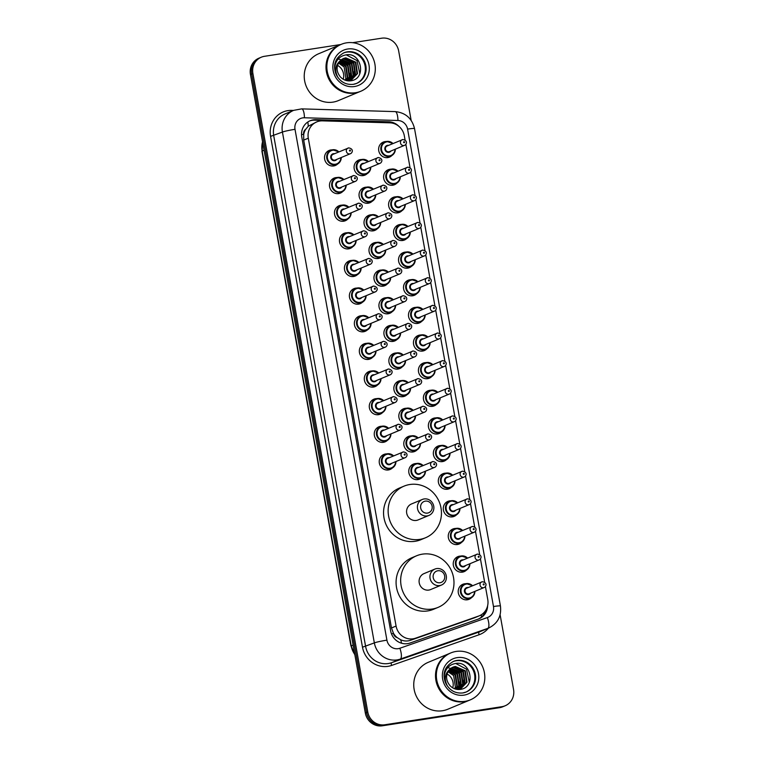 <?xml version="1.0" encoding="UTF-8"?>
<svg xmlns="http://www.w3.org/2000/svg" width="764" height="764" viewBox="0 0 764 764"><rect width="100%" height="100%" fill="white"/><g stroke="black" fill="none" stroke-linecap="round" stroke-linejoin="round"><path stroke-width="1.15" d="M396.908 183.093A8.137 7.688 -112.6 0 1 383.948 179.32A8.137 7.688 -112.6 0 1 391.111 169.169M401.883 210.73A8.137 7.688 -112.6 0 1 388.924 206.948A8.137 7.688 -112.6 0 1 396.086 196.806M406.859 238.368A8.137 7.688 -112.6 0 1 393.899 234.586A8.137 7.688 -112.6 0 1 401.062 224.444M411.834 266.006A8.137 7.688 -112.6 0 1 398.865 262.224A8.137 7.688 -112.6 0 1 406.028 252.082M416.8 293.643A8.137 7.688 -112.6 0 1 403.841 289.862A8.137 7.688 -112.6 0 1 411.003 279.719M421.776 321.281A8.137 7.688 -112.6 0 1 408.816 317.499A8.137 7.688 -112.6 0 1 415.979 307.357M426.751 348.919A8.137 7.688 -112.6 0 1 413.782 345.137A8.137 7.688 -112.6 0 1 420.945 334.985M431.717 376.556A8.137 7.688 -112.6 0 1 418.758 372.775A8.137 7.688 -112.6 0 1 425.92 362.623M436.693 404.194A8.137 7.688 -112.6 0 1 423.733 400.412A8.137 7.688 -112.6 0 1 430.896 390.261M441.668 431.822A8.137 7.688 -112.6 0 1 428.699 428.05A8.137 7.688 -112.6 0 1 435.862 417.898M446.634 459.46A8.137 7.688 -112.6 0 1 433.675 455.688A8.137 7.688 -112.6 0 1 440.838 445.536M451.61 487.098A8.137 7.688 -112.6 0 1 438.651 483.325A8.137 7.688 -112.6 0 1 445.813 473.174M456.586 514.735A8.137 7.688 -112.6 0 1 443.626 510.963A8.137 7.688 -112.6 0 1 450.789 500.812M461.561 542.373A8.137 7.688 -112.6 0 1 448.592 538.601A8.137 7.688 -112.6 0 1 455.755 528.449M466.527 570.011A8.137 7.688 -112.6 0 1 453.568 566.239A8.137 7.688 -112.6 0 1 460.73 556.087M471.503 597.649A8.137 7.688 -112.6 0 1 458.543 593.867A8.137 7.688 -112.6 0 1 465.706 583.725M391.942 155.455A8.137 7.688 -112.6 0 1 378.973 151.683A8.137 7.688 -112.6 0 1 386.135 141.531M372.335 201.094A8.137 7.688 -112.6 0 1 359.376 197.313A8.137 7.688 -112.6 0 1 366.539 187.17M377.311 228.732A8.137 7.688 -112.6 0 1 364.352 224.95A8.137 7.688 -112.6 0 1 371.514 214.808M382.286 256.37A8.137 7.688 -112.6 0 1 369.327 252.588A8.137 7.688 -112.6 0 1 376.49 242.436M387.262 284.007A8.137 7.688 -112.6 0 1 374.293 280.226A8.137 7.688 -112.6 0 1 381.456 270.074M392.228 311.645A8.137 7.688 -112.6 0 1 379.269 307.863A8.137 7.688 -112.6 0 1 386.431 297.712M397.204 339.273A8.137 7.688 -112.6 0 1 384.244 335.501A8.137 7.688 -112.6 0 1 391.407 325.349M402.179 366.911A8.137 7.688 -112.6 0 1 389.21 363.139A8.137 7.688 -112.6 0 1 396.373 352.987M407.145 394.549A8.137 7.688 -112.6 0 1 394.186 390.776A8.137 7.688 -112.6 0 1 401.348 380.625M412.121 422.186A8.137 7.688 -112.6 0 1 399.161 418.414A8.137 7.688 -112.6 0 1 406.324 408.262M417.096 449.824A8.137 7.688 -112.6 0 1 404.127 446.052A8.137 7.688 -112.6 0 1 411.29 435.9M422.062 477.462A8.137 7.688 -112.6 0 1 409.103 473.69A8.137 7.688 -112.6 0 1 416.265 463.538M367.369 173.457A8.137 7.688 -112.6 0 1 354.401 169.675A8.137 7.688 -112.6 0 1 361.563 159.533M367.656 329.637A8.137 7.688 -112.6 0 1 354.697 325.865A8.137 7.688 -112.6 0 1 361.859 315.713M372.631 357.275A8.137 7.688 -112.6 0 1 359.672 353.503A8.137 7.688 -112.6 0 1 366.835 343.351M347.763 219.087A8.137 7.688 -112.6 0 1 334.804 215.314A8.137 7.688 -112.6 0 1 341.966 205.163M377.607 384.913A8.137 7.688 -112.6 0 1 364.638 381.141A8.137 7.688 -112.6 0 1 371.801 370.989M342.797 191.458A8.137 7.688 -112.6 0 1 329.828 187.677A8.137 7.688 -112.6 0 1 336.991 177.525M362.69 302A8.137 7.688 -112.6 0 1 349.721 298.227A8.137 7.688 -112.6 0 1 356.883 288.076M352.739 246.724A8.137 7.688 -112.6 0 1 339.779 242.952A8.137 7.688 -112.6 0 1 346.942 232.8M357.714 274.362A8.137 7.688 -112.6 0 1 344.755 270.59A8.137 7.688 -112.6 0 1 351.917 260.438M382.573 412.55A8.137 7.688 -112.6 0 1 369.614 408.769A8.137 7.688 -112.6 0 1 376.776 398.627M387.549 440.188A8.137 7.688 -112.6 0 1 374.589 436.406A8.137 7.688 -112.6 0 1 381.752 426.264M392.524 467.826A8.137 7.688 -112.6 0 1 379.565 464.044A8.137 7.688 -112.6 0 1 386.718 453.902M337.822 163.821A8.137 7.688 -112.6 0 1 324.862 160.039A8.137 7.688 -112.6 0 1 332.025 149.887M405.082 140.06L404.309 135.744A15.251 14.42 67.4 0 0 389.85 122.823L322.418 120.855A15.251 14.42 67.4 0 0 319.896 121.018A15.251 14.42 67.4 0 0 316.726 121.906A15.251 14.42 67.4 0 0 308.293 138.188L396.077 626.06A15.251 14.42 67.4 0 0 415.501 638.207L478.598 616.071A15.251 14.42 67.4 0 0 479.324 615.794A15.251 14.42 67.4 0 0 487.757 599.511L485.407 586.456M397.194 637.606A15.251 14.42 -112.6 0 1 393.412 633.194L393.46 633.461A5.081 4.804 67.4 0 0 397.194 637.606L400.67 639.745C403.889 641.225 407.174 641.407 410.535 640.28L474.368 617.856M316.726 121.906L308.274 126.222L305.734 129.269A5.081 4.804 67.4 0 0 303.652 134.311A15.251 1.127 169.8 0 0 301.532 134.655M303.652 134.311L303.7 134.579A15.251 14.42 -112.6 0 1 305.734 129.269M303.7 134.579L303.7 140.098L391.483 627.97L393.412 633.194M484.653 582.254L480.432 558.818M479.677 554.616L475.466 531.19M474.702 526.979L470.49 503.552M469.736 499.341L465.515 475.915M464.76 471.703L460.539 448.277M459.785 444.065L455.573 420.639M454.809 416.428L450.598 393.002M449.843 388.79L445.622 365.364M444.868 361.152L440.656 337.726M439.892 333.524L435.681 310.088M434.926 305.887L430.705 282.451M429.951 278.249L425.729 254.813M424.975 250.611L420.763 227.175M420.009 222.973L415.788 199.538M415.033 195.336L410.812 171.9M410.058 167.698L405.846 144.262M398.951 126.385A15.251 14.42 67.4 0 0 388.742 121.791L315.895 119.661A15.251 14.42 67.4 0 0 313.374 119.824A15.251 14.42 67.4 0 0 310.203 120.712A15.251 14.42 67.4 0 0 301.77 136.995L390.633 630.863A15.251 14.42 67.4 0 0 410.058 643.011L478.226 619.098A15.251 14.42 67.4 0 0 478.952 618.821A15.251 14.42 67.4 0 0 487.623 605.737M309.601 120.979A15.251 14.42 -112.6 0 1 312.151 120.33A15.251 14.42 -112.6 0 1 314.673 120.177L387.52 122.297A15.251 14.42 -112.6 0 1 391.397 122.956M352.615 42.688L381.675 38.2A15.251 14.42 -112.6 0 1 398.665 50.959L411.156 120.397M500.114 614.781L513.551 689.5A15.251 14.42 -112.6 0 1 505.128 705.783A15.251 14.42 -112.6 0 1 501.958 706.681L384.769 724.778A15.251 14.42 -112.6 0 1 367.78 712.029L252.894 73.478A15.251 14.42 -112.6 0 1 261.317 57.195A15.251 14.42 -112.6 0 1 264.487 56.307L340.82 44.513M505.128 705.783L502.683 706.805A15.251 14.42 -112.6 0 1 499.513 707.693L382.325 725.8A15.251 14.42 -112.6 0 1 365.335 713.041L250.449 74.5L251.671 73.984A15.251 14.42 -112.6 0 1 260.094 57.701A15.251 14.42 -112.6 0 0 251.671 73.984L366.558 712.535L251.671 73.984L252.894 73.478M382.325 725.8L383.547 725.294A15.251 14.42 -112.6 0 1 366.558 712.535A15.251 14.42 -112.6 0 0 383.547 725.294L500.735 707.187L384.769 724.778M503.906 706.299A15.251 14.42 -112.6 0 1 500.735 707.187A15.251 14.42 -112.6 0 0 503.906 706.299M485.761 610.302A15.251 14.42 -112.6 0 1 478.331 619.06M250.449 74.5A15.251 14.42 -112.6 0 1 258.872 58.217L261.317 57.195M337.526 65.351A11.489 10.868 -112.6 0 1 343.208 79.227M360.083 91.546A25.413 24.028 -112.6 0 1 360.006 91.575A25.413 24.028 -112.6 0 1 354.725 93.065A25.413 24.028 -112.6 0 1 327.087 74.624A25.413 24.028 -112.6 0 1 340.467 44.656A25.413 24.028 -112.6 0 1 340.543 44.627M360.006 91.575L338.242 100.647A25.413 24.028 -112.6 0 1 332.961 102.128A25.413 24.028 -112.6 0 1 305.313 83.687A25.413 24.028 -112.6 0 1 318.703 53.728L340.467 44.656M360.847 91.231L360.159 91.518A25.413 24.028 -112.6 0 1 354.878 92.998A25.413 24.028 -112.6 0 1 327.24 74.557A25.413 24.028 -112.6 0 1 340.62 44.599L341.307 44.312A25.413 24.028 -112.6 0 1 346.589 42.822A25.413 24.028 -112.6 0 1 374.226 61.273A25.413 24.028 -112.6 0 1 360.847 91.231A25.413 24.028 -112.6 0 1 355.566 92.711A25.413 24.028 -112.6 0 1 327.928 74.27A25.413 24.028 -112.6 0 1 341.307 44.312M343.561 52.955A16.569 15.672 -112.6 0 1 346.627 52.143A16.569 15.672 -112.6 0 1 364.581 63.956A16.569 15.672 -112.6 0 1 356.301 83.543M345.309 58.045L355.327 62.381L357.036 73.793L351.096 80.201M340.047 60.9C336.007 66.115 336.103 71.434 340.324 76.839L340.582 77.097C343.313 79.905 346.569 81.156 350.342 80.841C366.873 79.456 361.735 52 346.321 54.827C339.846 55.934 336.017 59.879 334.842 66.649C334.536 70.641 335.587 74.251 337.974 77.498C334.489 70.851 335.186 65.312 340.047 60.9L343.475 58.484L345.796 57.844L355.814 62.18L357.523 73.592L351.344 80.105L348.947 80.908M351.344 80.105L348.355 80.879M342.301 59.076L343.37 58.857L353.388 63.192L355.098 74.595L350.103 80.535M342.53 58.943L343.857 58.656L353.875 62.982L355.585 74.395L350.351 80.459M350.122 80.583L349.425 80.898M341.412 59.668L351.45 63.995L353.159 75.407L349.062 80.774M341.632 59.506L351.937 63.794L353.637 75.206L349.329 80.726M340.572 60.375L349.511 64.806L351.22 76.219L348.05 80.85M340.773 60.184L349.998 64.606L351.698 76.018L348.279 80.869M339.77 61.206L347.572 65.609L349.272 77.021L347.076 80.707M339.97 60.986L348.059 65.408L349.759 76.82L347.333 80.755M339.015 62.18L345.634 66.42L347.333 77.832L345.977 80.449M339.197 61.922L346.111 66.22L347.821 77.632L346.264 80.526M338.5 63.02L344.172 67.022L345.882 78.434L345.089 80.153M346.197 54.836L357.008 60.585L359.825 73.764M354.362 71.224L353.713 77.26M338.175 59.038L340.639 59.678M341.145 59.869L341.833 60.175M342.444 60.48L346.846 64.042M350.485 72.847L349.826 78.873M349.578 79.609L349.1 80.745M427.477 513.093A6.102 5.768 -112.6 0 1 420.687 507.993A6.102 5.768 -112.6 0 1 425.328 501.127A6.102 5.768 -112.6 0 1 432.118 506.226A6.102 5.768 -112.6 0 1 427.477 513.093M427.162 515.91A8.643 8.165 -112.6 0 1 417.765 509.636A8.643 8.165 -112.6 0 1 422.32 499.455A8.643 8.165 -112.6 0 1 424.115 498.949A8.643 8.165 -112.6 0 1 433.513 505.214A8.643 8.165 -112.6 0 1 428.957 515.404A8.643 8.165 -112.6 0 1 427.162 515.91M422.32 499.455L411.471 503.973A8.643 8.165 67.4 0 0 406.925 514.153A8.643 8.165 67.4 0 0 416.323 520.427A8.643 8.165 67.4 0 0 418.118 519.921L428.957 515.404M419.732 539.384A27.953 26.434 -112.6 0 1 389.325 519.1A27.953 26.434 -112.6 0 1 404.041 486.143A27.953 26.434 -112.6 0 1 409.857 484.51A27.953 26.434 -112.6 0 1 440.255 504.794A27.953 26.434 -112.6 0 1 425.538 537.751A27.953 26.434 -112.6 0 1 419.732 539.384M425.538 537.751L420.954 539.661A27.953 26.434 -112.6 0 1 415.148 541.294A27.953 26.434 -112.6 0 1 384.741 521A27.953 26.434 -112.6 0 1 399.467 488.043L404.041 486.143M440.007 582.741A6.102 5.768 -112.6 0 1 433.217 577.632A6.102 5.768 -112.6 0 1 437.858 570.765A6.102 5.768 -112.6 0 1 444.648 575.865A6.102 5.768 -112.6 0 1 440.007 582.741M439.692 585.549A8.643 8.165 -112.6 0 1 430.294 579.284A8.643 8.165 -112.6 0 1 434.85 569.094A8.643 8.165 -112.6 0 1 436.645 568.588A8.643 8.165 -112.6 0 1 446.042 574.862A8.643 8.165 -112.6 0 1 441.487 585.043A8.643 8.165 -112.6 0 1 439.692 585.549M434.85 569.094L424.001 573.611A8.643 8.165 67.4 0 0 419.455 583.801A8.643 8.165 67.4 0 0 428.852 590.066A8.643 8.165 67.4 0 0 430.648 589.56L441.487 585.043M432.262 609.023A27.953 26.434 -112.6 0 1 401.854 588.738A27.953 26.434 -112.6 0 1 416.581 555.781A27.953 26.434 -112.6 0 1 422.387 554.148A27.953 26.434 -112.6 0 1 452.794 574.433A27.953 26.434 -112.6 0 1 438.068 607.39A27.953 26.434 -112.6 0 1 432.262 609.023M438.068 607.39L433.484 609.3A27.953 26.434 -112.6 0 1 427.678 610.933A27.953 26.434 -112.6 0 1 397.27 590.648A27.953 26.434 -112.6 0 1 411.997 557.691L416.581 555.781M447.026 673.963A11.489 10.868 -112.6 0 1 452.718 687.848M469.593 700.158A25.413 24.028 -112.6 0 1 469.516 700.196A25.413 24.028 -112.6 0 1 464.235 701.677A25.413 24.028 -112.6 0 1 436.588 683.236A25.413 24.028 -112.6 0 1 449.977 653.277A25.413 24.028 -112.6 0 1 450.053 653.239M469.516 700.196L447.742 709.259A25.413 24.028 -112.6 0 1 442.461 710.74A25.413 24.028 -112.6 0 1 414.823 692.299A25.413 24.028 -112.6 0 1 428.203 662.34L449.977 653.277M470.357 699.843L469.669 700.13A25.413 24.028 -112.6 0 1 464.388 701.61A25.413 24.028 -112.6 0 1 436.741 683.169A25.413 24.028 -112.6 0 1 450.13 653.21L450.817 652.924A25.413 24.028 -112.6 0 1 456.098 651.444A25.413 24.028 -112.6 0 1 483.736 669.885A25.413 24.028 -112.6 0 1 470.357 699.843A25.413 24.028 -112.6 0 1 465.075 701.323A25.413 24.028 -112.6 0 1 437.428 682.882A25.413 24.028 -112.6 0 1 450.817 652.924M453.071 661.567A16.569 15.672 -112.6 0 1 456.127 660.755A16.569 15.672 -112.6 0 1 474.091 672.568A16.569 15.672 -112.6 0 1 465.811 692.155M454.819 666.657L464.837 670.993L466.546 682.405L460.606 688.813M449.557 669.512C445.517 674.736 445.613 680.046 449.834 685.451L450.091 685.709C452.823 688.517 456.079 689.768 459.852 689.453C476.373 688.068 471.245 660.612 455.831 663.438C449.347 664.546 445.527 668.49 444.352 675.261C444.046 679.253 445.087 682.873 447.475 686.11C443.999 679.463 444.696 673.934 449.557 669.512L452.985 667.106L455.306 666.456L465.324 670.792L467.024 682.204L460.845 688.717L458.457 689.52M460.845 688.717L457.865 689.491M451.81 667.688L452.88 667.469L462.898 671.804L464.598 683.217L459.603 689.147M459.374 689.281L458.897 689.52M452.04 667.555L453.367 667.268L463.385 671.604L465.085 683.016L459.861 689.08M459.622 689.195L458.935 689.52M450.913 668.28L460.959 672.606L462.659 684.019L459.088 688.221M451.132 668.118L461.446 672.406L463.146 683.818L458.83 689.338M450.072 668.987L459.021 673.418L460.721 684.831L457.56 689.462M450.282 668.796L459.498 673.218L461.208 684.63L457.789 689.481M449.28 669.818L457.073 674.22L458.782 685.633L456.576 689.319M449.471 669.598L457.56 674.02L459.269 685.432L456.834 689.367M448.525 670.792L455.134 675.032L456.843 686.444L455.487 689.061M448.707 670.534L455.621 674.832L457.33 686.244L455.764 689.138M448 671.632L453.682 675.643L455.392 687.046L454.599 688.765M455.697 663.448L466.517 669.197L469.325 682.386M463.872 679.845L463.213 685.871M447.675 667.65L450.149 668.29M450.645 668.49L451.333 668.786M451.954 669.092L456.356 672.654M459.995 681.459L459.336 687.485M401.568 643.221A15.251 4.956 -109.3 0 0 400.67 639.745M308.274 126.222A15.251 4.565 -88.3 0 0 307.806 122.001M481.549 616.93A15.251 4.956 -109.3 0 0 481.158 614.867M393.46 633.461A15.251 1.127 169.8 0 0 391.454 633.776M303.7 140.098L308.293 138.188M473.632 618.143L478.598 616.071M410.535 640.28L415.501 638.207M391.483 627.97L396.077 626.06M302.745 117.876A10.161 9.607 67.4 0 0 295.009 129.317L386.918 640.156A10.161 9.607 67.4 0 0 398.245 648.665A10.161 9.607 67.4 0 0 399.868 648.254L487.375 617.56A10.161 9.607 67.4 0 0 493.477 606.52L407.584 129.106A10.161 9.607 67.4 0 0 397.939 120.492L304.425 117.771A10.161 9.607 67.4 0 0 302.745 117.876M487.375 617.56A10.161 3.304 -109.3 0 1 487.747 628.4L400.24 659.093A20.332 19.224 -112.6 0 1 396.984 659.915A20.332 19.224 -112.6 0 1 374.341 642.896L282.422 132.067A20.332 19.224 -112.6 0 1 293.662 110.35L284.953 113.979A20.332 19.224 67.4 0 0 273.722 135.686L365.631 646.525A20.332 19.224 67.4 0 0 388.274 663.534A20.332 19.224 67.4 0 0 391.531 662.722L479.038 632.029A20.332 19.224 67.4 0 0 480.012 631.656L488.712 628.027A20.332 19.224 -112.6 0 1 487.747 628.4L479.038 632.029A2.54 0.831 70.7 0 0 479.123 634.741L391.626 665.434A22.872 21.621 -112.6 0 1 362.489 647.213L270.571 136.374L282.422 132.067A10.161 0.754 -10.2 0 1 295.009 129.317M391.626 665.434A2.54 0.831 70.7 0 1 391.531 662.722L400.24 659.093A10.161 3.304 -109.3 0 0 399.868 648.254M270.571 136.374A22.872 21.621 -112.6 0 1 287.971 110.618A22.872 21.621 -112.6 0 1 291.752 110.379L293.471 110.436M488.387 628.161A22.872 21.621 -112.6 0 1 479.123 634.741M367.78 712.029L365.335 713.041M501.958 706.681L499.513 707.693M386.918 640.156A10.161 0.754 -10.2 0 0 374.341 642.896L362.489 647.213M291.8 111.133A2.54 0.764 91.7 0 1 291.752 110.379M493.477 606.52A10.161 0.754 -10.2 0 1 500.43 605.986L414.527 128.581C411.987 118.334 405.541 112.671 395.179 111.611L301.665 108.88A10.161 3.046 -88.3 0 1 304.425 117.771M407.584 129.106A10.161 0.754 -10.2 0 1 414.527 128.581M397.939 120.492A10.161 3.046 -88.3 0 0 395.179 111.611M314.673 120.177L315.895 119.661M387.52 122.297L388.742 121.791M354.907 655.063L351.201 645.895A20.332 19.224 67.4 0 0 354.802 654.481M262.558 141.817A20.332 19.224 67.4 0 0 262.157 151.014L262.491 141.445M264.067 150.221L262.157 151.014L351.201 645.895L353.111 645.093M356.683 83.391L353.302 84.336C345.529 85.052 339.76 81.633 335.979 74.06C333.61 67.49 333.104 58.962 343.943 52.792A16.569 15.672 -112.6 0 1 347.391 51.818A16.569 15.672 -112.6 0 1 365.412 63.851A16.569 15.672 -112.6 0 1 356.683 83.391A16.569 15.672 -112.6 0 1 353.36 84.336M354.448 86.533A19.11 18.069 -112.6 0 1 333.161 70.536A19.11 18.069 -112.6 0 1 347.696 49.011A19.11 18.069 -112.6 0 1 368.993 64.997A19.11 18.069 -112.6 0 1 354.448 86.533M466.193 692.003L462.803 692.948C455.038 693.674 449.261 690.245 445.488 682.682C443.12 676.102 442.614 667.574 453.453 661.404A16.569 15.672 -112.6 0 1 456.891 660.43A16.569 15.672 -112.6 0 1 474.921 672.463A16.569 15.672 -112.6 0 1 466.193 692.003A16.569 15.672 -112.6 0 1 462.869 692.948M463.958 695.144A19.11 18.069 -112.6 0 1 442.671 679.148A19.11 18.069 -112.6 0 1 457.206 657.623A19.11 18.069 -112.6 0 1 478.503 673.619A19.11 18.069 -112.6 0 1 463.958 695.144M332.607 149.773A7.621 7.21 -112.6 0 1 338.872 151.902L332.617 149.773L331.022 150.221A7.621 7.21 -112.6 0 1 332.607 149.773M332.732 166.027L336.876 164.298L340.477 160.898L341.241 157.527A7.621 7.21 -112.6 0 1 327.002 159.208A7.621 7.21 -112.6 0 1 331.022 150.221L326.868 151.95M338.538 152.046A7.115 6.723 67.4 0 0 327.431 158.224A7.115 6.723 67.4 0 0 340.887 157.67M336.876 159.342A3.562 3.362 -112.6 0 1 330.764 157.709A3.562 3.362 -112.6 0 1 334.527 153.717M350.399 153.717C352.185 153.163 354.305 148.999 348.747 147.891L333.085 154.318A3.046 2.884 67.4 0 0 334.794 160.125A3.046 2.884 67.4 0 0 335.425 159.943L350.399 153.717A3.046 2.884 -112.6 0 1 346.445 151.683A3.046 2.884 -112.6 0 1 348.69 147.901M350.074 151.081A0.506 0.477 67.4 0 0 350.466 150.508A0.506 0.477 67.4 0 0 349.902 150.078A0.506 0.477 67.4 0 0 349.511 150.651A0.506 0.477 67.4 0 0 350.074 151.081M346.197 185.174A7.621 7.21 -112.6 0 1 331.977 186.846A7.621 7.21 -112.6 0 1 343.848 179.54M343.513 179.683A7.115 6.723 67.4 0 0 332.407 185.862A7.115 6.723 67.4 0 0 345.863 185.308M341.842 186.979A3.562 3.362 -112.6 0 1 335.74 185.346A3.562 3.362 -112.6 0 1 339.502 181.355M355.375 181.355C357.16 180.801 359.281 176.637 353.722 175.529L338.051 181.956A3.046 2.884 67.4 0 0 339.77 187.763A3.046 2.884 67.4 0 0 340.4 187.581L355.375 181.355A3.046 2.884 -112.6 0 1 351.421 179.311A3.046 2.884 -112.6 0 1 353.656 175.539M355.05 178.719A0.506 0.477 67.4 0 0 355.441 178.146A0.506 0.477 67.4 0 0 354.868 177.716A0.506 0.477 67.4 0 0 354.486 178.289A0.506 0.477 67.4 0 0 355.05 178.719M351.163 212.812A7.621 7.21 -112.6 0 1 336.953 214.483A7.621 7.21 -112.6 0 1 348.823 207.178M348.489 207.321A7.115 6.723 67.4 0 0 337.382 213.5A7.115 6.723 67.4 0 0 350.829 212.946M346.818 214.617A3.562 3.362 -112.6 0 1 340.715 212.984A3.562 3.362 -112.6 0 1 344.478 208.992M360.341 208.983C362.126 208.438 364.256 204.274 358.688 203.157L343.026 209.594A3.046 2.884 67.4 0 0 344.736 215.4A3.046 2.884 67.4 0 0 345.376 215.219L360.341 208.983A3.046 2.884 -112.6 0 1 356.396 206.948A3.046 2.884 -112.6 0 1 358.631 203.176M360.025 206.356A0.506 0.477 67.4 0 0 360.407 205.783A0.506 0.477 67.4 0 0 359.844 205.354A0.506 0.477 67.4 0 0 359.462 205.927A0.506 0.477 67.4 0 0 360.025 206.356M356.139 240.45A7.621 7.21 -112.6 0 1 341.919 242.121A7.621 7.21 -112.6 0 1 353.789 234.815M353.455 234.959A7.115 6.723 67.4 0 0 342.348 241.137A7.115 6.723 67.4 0 0 355.804 240.584M351.793 242.255A3.562 3.362 -112.6 0 1 345.681 240.622A3.562 3.362 -112.6 0 1 349.444 236.63M365.316 236.62C367.102 236.076 369.222 231.903 363.664 230.795L348.002 237.232A3.046 2.884 67.4 0 0 349.711 243.038A3.046 2.884 67.4 0 0 350.342 242.857L365.316 236.62A3.046 2.884 -112.6 0 1 361.362 234.586A3.046 2.884 -112.6 0 1 363.607 230.814M365.001 233.994A0.506 0.477 67.4 0 0 365.383 233.421A0.506 0.477 67.4 0 0 364.82 232.991A0.506 0.477 67.4 0 0 364.428 233.564A0.506 0.477 67.4 0 0 365.001 233.994M352.624 276.578L356.769 274.849L360.36 271.44L361.133 268.068A7.621 7.21 -112.6 0 1 346.894 269.759A7.621 7.21 -112.6 0 1 358.765 262.453M358.431 262.596A7.115 6.723 67.4 0 0 347.324 268.775A7.115 6.723 67.4 0 0 360.78 268.221M356.769 269.893A3.562 3.362 -112.6 0 1 350.657 268.259A3.562 3.362 -112.6 0 1 354.42 264.258M370.292 264.258C372.078 263.714 374.198 259.54 368.64 258.433L352.978 264.869A3.046 2.884 67.4 0 0 354.687 270.676A3.046 2.884 67.4 0 0 355.317 270.494L370.292 264.258A3.046 2.884 -112.6 0 1 366.338 262.224A3.046 2.884 -112.6 0 1 368.573 258.452M369.967 261.622A0.506 0.477 67.4 0 0 370.359 261.059A0.506 0.477 67.4 0 0 369.786 260.629A0.506 0.477 67.4 0 0 369.404 261.202A0.506 0.477 67.4 0 0 369.967 261.622M357.466 287.961A7.621 7.21 -112.6 0 1 363.74 290.091L357.476 287.961L355.881 288.41A7.621 7.21 -112.6 0 1 357.466 287.961M357.59 304.215L361.744 302.487L365.335 299.077L366.109 295.706A7.621 7.21 -112.6 0 1 351.87 297.397A7.621 7.21 -112.6 0 1 355.881 288.41L351.736 290.139M363.406 290.224A7.115 6.723 67.4 0 0 352.299 296.413A7.115 6.723 67.4 0 0 365.746 295.859M361.735 297.53A3.562 3.362 -112.6 0 1 355.632 295.897A3.562 3.362 -112.6 0 1 359.395 291.896M375.258 291.896C377.044 291.351 379.173 287.178 373.615 286.07L357.944 292.507A3.046 2.884 67.4 0 0 359.653 298.313A3.046 2.884 67.4 0 0 360.293 298.132L375.258 291.896A3.046 2.884 -112.6 0 1 371.314 289.862A3.046 2.884 -112.6 0 1 373.548 286.089M374.943 289.26A0.506 0.477 67.4 0 0 375.325 288.687A0.506 0.477 67.4 0 0 374.761 288.267A0.506 0.477 67.4 0 0 374.379 288.84A0.506 0.477 67.4 0 0 374.943 289.26M362.442 315.599A7.621 7.21 -112.6 0 1 368.716 317.728L362.451 315.599L360.856 316.048A7.621 7.21 -112.6 0 1 362.442 315.599M362.566 331.843L366.72 330.124L370.311 326.715L371.084 323.344A7.621 7.21 -112.6 0 1 356.836 325.034A7.621 7.21 -112.6 0 1 360.856 316.048L356.702 317.776M368.382 317.862A7.115 6.723 67.4 0 0 357.266 324.051A7.115 6.723 67.4 0 0 370.721 323.497M366.71 325.168A3.562 3.362 -112.6 0 1 360.608 323.535A3.562 3.362 -112.6 0 1 364.361 319.533M380.233 319.533C382.019 318.98 384.149 314.816 378.581 313.708L362.919 320.135A3.046 2.884 67.4 0 0 364.629 325.951A3.046 2.884 67.4 0 0 365.259 325.77L380.233 319.533A3.046 2.884 -112.6 0 1 376.28 317.499A3.046 2.884 -112.6 0 1 378.524 313.727M379.918 316.898A0.506 0.477 67.4 0 0 380.3 316.325A0.506 0.477 67.4 0 0 379.737 315.904A0.506 0.477 67.4 0 0 379.345 316.477A0.506 0.477 67.4 0 0 379.918 316.898M367.408 343.237A7.621 7.21 -112.6 0 1 373.682 345.366L367.427 343.237L365.832 343.685A7.621 7.21 -112.6 0 1 367.408 343.237M376.031 350.991A7.621 7.21 -112.6 0 1 361.811 352.672A7.621 7.21 -112.6 0 1 365.832 343.685L361.678 345.404M373.348 345.5A7.115 6.723 67.4 0 0 362.241 351.688A7.115 6.723 67.4 0 0 375.697 351.134M371.686 352.806A3.562 3.362 -112.6 0 1 365.574 351.173A3.562 3.362 -112.6 0 1 369.337 347.171M385.209 347.171C386.995 346.617 389.115 342.453 383.557 341.346L367.895 347.773A3.046 2.884 67.4 0 0 369.604 353.589A3.046 2.884 67.4 0 0 370.234 353.407L385.209 347.171A3.046 2.884 -112.6 0 1 381.255 345.137A3.046 2.884 -112.6 0 1 383.499 341.365M384.884 344.535A0.506 0.477 67.4 0 0 385.276 343.962A0.506 0.477 67.4 0 0 384.712 343.542A0.506 0.477 67.4 0 0 384.321 344.115A0.506 0.477 67.4 0 0 384.884 344.535M381.007 378.629A7.621 7.21 -112.6 0 1 366.787 380.31A7.621 7.21 -112.6 0 1 378.657 373.004M378.323 373.138A7.115 6.723 67.4 0 0 367.217 379.326A7.115 6.723 67.4 0 0 380.663 378.772M376.652 380.443A3.562 3.362 -112.6 0 1 370.55 378.81A3.562 3.362 -112.6 0 1 374.312 374.809M390.175 374.809C391.97 374.255 394.09 370.091 388.532 368.983L372.861 375.411A3.046 2.884 67.4 0 0 374.57 381.226A3.046 2.884 67.4 0 0 375.21 381.045L390.175 374.809A3.046 2.884 -112.6 0 1 386.231 372.775A3.046 2.884 -112.6 0 1 388.465 369.002M389.86 372.173A0.506 0.477 67.4 0 0 390.251 371.6A0.506 0.477 67.4 0 0 389.678 371.18A0.506 0.477 67.4 0 0 389.296 371.753A0.506 0.477 67.4 0 0 389.86 372.173M385.973 406.267A7.621 7.21 -112.6 0 1 371.762 407.947A7.621 7.21 -112.6 0 1 383.633 400.642M383.299 400.775A7.115 6.723 67.4 0 0 372.183 406.964A7.115 6.723 67.4 0 0 385.639 406.41M381.628 408.081A3.562 3.362 -112.6 0 1 375.525 406.448A3.562 3.362 -112.6 0 1 379.288 402.447M395.15 402.447C396.936 401.893 399.066 397.729 393.498 396.621L377.836 403.048A3.046 2.884 67.4 0 0 379.546 408.855A3.046 2.884 67.4 0 0 380.185 408.683L395.15 402.447A3.046 2.884 -112.6 0 1 391.197 400.412A3.046 2.884 -112.6 0 1 393.441 396.64M394.835 399.811A0.506 0.477 67.4 0 0 395.217 399.238A0.506 0.477 67.4 0 0 394.654 398.818A0.506 0.477 67.4 0 0 394.262 399.391A0.506 0.477 67.4 0 0 394.835 399.811M390.948 433.904A7.621 7.21 -112.6 0 1 376.728 435.575A7.621 7.21 -112.6 0 1 388.599 428.279M388.265 428.413A7.115 6.723 67.4 0 0 377.158 434.592A7.115 6.723 67.4 0 0 390.614 434.047M386.603 435.719A3.562 3.362 -112.6 0 1 380.491 434.086A3.562 3.362 -112.6 0 1 384.254 430.084M400.126 430.084C401.912 429.53 404.032 425.367 398.474 424.259L382.812 430.686A3.046 2.884 67.4 0 0 384.521 436.492A3.046 2.884 67.4 0 0 385.151 436.32L400.126 430.084A3.046 2.884 -112.6 0 1 396.172 428.05A3.046 2.884 -112.6 0 1 398.416 424.278M399.801 427.448A0.506 0.477 67.4 0 0 400.193 426.875A0.506 0.477 67.4 0 0 399.629 426.455A0.506 0.477 67.4 0 0 399.238 427.028A0.506 0.477 67.4 0 0 399.801 427.448M387.434 470.032L391.579 468.303L395.169 464.904L395.943 461.532A7.621 7.21 -112.6 0 1 381.704 463.213A7.621 7.21 -112.6 0 1 393.575 455.907M393.24 456.051A7.115 6.723 67.4 0 0 382.134 462.23A7.115 6.723 67.4 0 0 395.59 461.685M391.569 463.356A3.562 3.362 -112.6 0 1 385.467 461.714A3.562 3.362 -112.6 0 1 389.229 457.722M405.101 457.722C406.887 457.168 409.007 453.004 403.449 451.896L387.778 458.324A3.046 2.884 67.4 0 0 389.497 464.13A3.046 2.884 67.4 0 0 390.127 463.958L405.101 457.722A3.046 2.884 -112.6 0 1 401.148 455.688A3.046 2.884 -112.6 0 1 403.382 451.916M404.777 455.086A0.506 0.477 67.4 0 0 405.168 454.513A0.506 0.477 67.4 0 0 404.595 454.093A0.506 0.477 67.4 0 0 404.213 454.656A0.506 0.477 67.4 0 0 404.777 455.086M362.27 175.663L366.424 173.934L370.015 170.534L370.788 167.163A7.621 7.21 -112.6 0 1 356.549 168.844A7.621 7.21 -112.6 0 1 368.42 161.538L362.155 159.409L356.416 161.586M368.086 161.681A7.115 6.723 67.4 0 0 356.979 167.86A7.115 6.723 67.4 0 0 370.435 167.316M366.414 168.987A3.562 3.362 -112.6 0 1 360.312 167.345A3.562 3.362 -112.6 0 1 364.075 163.353M379.937 163.353C381.733 162.799 383.853 158.635 378.295 157.527L362.623 163.954A3.046 2.884 67.4 0 0 364.342 169.761A3.046 2.884 67.4 0 0 364.972 169.589L379.937 163.353A3.046 2.884 -112.6 0 1 375.993 161.319A3.046 2.884 -112.6 0 1 378.228 157.546M379.441 159.724A0.506 0.477 67.4 0 0 379.059 160.287A0.506 0.477 67.4 0 0 379.622 160.717A0.506 0.477 67.4 0 0 380.014 160.144A0.506 0.477 67.4 0 0 379.441 159.724M367.245 203.3L371.399 201.572L374.99 198.172L375.764 194.801A7.621 7.21 -112.6 0 1 361.525 196.482A7.621 7.21 -112.6 0 1 373.395 189.176L367.131 187.046L361.382 189.224M373.061 189.319A7.115 6.723 67.4 0 0 361.955 195.498A7.115 6.723 67.4 0 0 375.401 194.954M371.39 196.615A3.562 3.362 -112.6 0 1 365.287 194.982A3.562 3.362 -112.6 0 1 369.05 190.99M384.913 190.99C386.699 190.437 388.828 186.273 383.261 185.165L367.599 191.592A3.046 2.884 67.4 0 0 369.308 197.398A3.046 2.884 67.4 0 0 369.948 197.227L384.913 190.99A3.046 2.884 -112.6 0 1 380.969 188.956A3.046 2.884 -112.6 0 1 383.203 185.184M384.416 187.352A0.506 0.477 67.4 0 0 384.034 187.925A0.506 0.477 67.4 0 0 384.598 188.355A0.506 0.477 67.4 0 0 384.98 187.782A0.506 0.477 67.4 0 0 384.416 187.352M380.711 222.448A7.621 7.21 -112.6 0 1 366.491 224.119A7.621 7.21 -112.6 0 1 378.361 216.814M378.027 216.957A7.115 6.723 67.4 0 0 366.921 223.136A7.115 6.723 67.4 0 0 380.377 222.582M376.365 224.253A3.562 3.362 -112.6 0 1 370.253 222.62A3.562 3.362 -112.6 0 1 374.016 218.628M389.888 218.628C391.674 218.074 393.794 213.91 388.236 212.803L372.574 219.23A3.046 2.884 67.4 0 0 374.284 225.036A3.046 2.884 67.4 0 0 374.914 224.864L389.888 218.628A3.046 2.884 -112.6 0 1 385.935 216.594A3.046 2.884 -112.6 0 1 388.179 212.822M389.392 214.99A0.506 0.477 67.4 0 0 389 215.563A0.506 0.477 67.4 0 0 389.573 215.992A0.506 0.477 67.4 0 0 389.955 215.419A0.506 0.477 67.4 0 0 389.392 214.99M385.686 250.086A7.621 7.21 -112.6 0 1 371.466 251.757A7.621 7.21 -112.6 0 1 383.337 244.451M383.003 244.595A7.115 6.723 67.4 0 0 371.896 250.773A7.115 6.723 67.4 0 0 385.352 250.22M381.341 251.891A3.562 3.362 -112.6 0 1 375.229 250.258A3.562 3.362 -112.6 0 1 378.992 246.266M394.864 246.266C396.65 245.712 398.77 241.548 393.212 240.44L377.55 246.867A3.046 2.884 67.4 0 0 379.259 252.674A3.046 2.884 67.4 0 0 379.889 252.492L394.864 246.266A3.046 2.884 -112.6 0 1 390.91 244.232A3.046 2.884 -112.6 0 1 393.145 240.45M394.358 242.627A0.506 0.477 67.4 0 0 393.976 243.2A0.506 0.477 67.4 0 0 394.539 243.63A0.506 0.477 67.4 0 0 394.931 243.057A0.506 0.477 67.4 0 0 394.358 242.627M390.652 277.724A7.621 7.21 -112.6 0 1 376.442 279.395A7.621 7.21 -112.6 0 1 388.313 272.089M387.978 272.232A7.115 6.723 67.4 0 0 376.872 278.411A7.115 6.723 67.4 0 0 390.318 277.857M386.307 279.528A3.562 3.362 -112.6 0 1 380.205 277.895A3.562 3.362 -112.6 0 1 383.967 273.904M399.83 273.904C401.616 273.35 403.745 269.186 398.187 268.078L382.516 274.505A3.046 2.884 67.4 0 0 384.225 280.312A3.046 2.884 67.4 0 0 384.865 280.13L399.83 273.904A3.046 2.884 -112.6 0 1 395.886 271.86A3.046 2.884 -112.6 0 1 398.12 268.088M399.333 270.265A0.506 0.477 67.4 0 0 398.951 270.838A0.506 0.477 67.4 0 0 399.515 271.268A0.506 0.477 67.4 0 0 399.897 270.695A0.506 0.477 67.4 0 0 399.333 270.265M395.628 305.361A7.621 7.21 -112.6 0 1 381.408 307.032A7.621 7.21 -112.6 0 1 393.288 299.727M392.954 299.87A7.115 6.723 67.4 0 0 381.838 306.049A7.115 6.723 67.4 0 0 395.294 305.495M391.283 307.166A3.562 3.362 -112.6 0 1 385.18 305.533A3.562 3.362 -112.6 0 1 388.933 301.541M404.805 301.541C406.591 300.987 408.721 296.824 403.153 295.706L387.491 302.143A3.046 2.884 67.4 0 0 389.201 307.949A3.046 2.884 67.4 0 0 389.831 307.768L404.805 301.541A3.046 2.884 -112.6 0 1 400.852 299.498A3.046 2.884 -112.6 0 1 403.096 295.725M404.309 297.903A0.506 0.477 67.4 0 0 403.917 298.476A0.506 0.477 67.4 0 0 404.49 298.905A0.506 0.477 67.4 0 0 404.872 298.332A0.506 0.477 67.4 0 0 404.309 297.903M392.113 341.489L396.258 339.76L399.849 336.351L400.623 332.989A7.621 7.21 -112.6 0 1 386.383 334.67A7.621 7.21 -112.6 0 1 391.98 325.235L386.25 327.412M397.92 327.508A7.115 6.723 67.4 0 0 386.813 333.687A7.115 6.723 67.4 0 0 400.269 333.133M396.258 334.804A3.562 3.362 -112.6 0 1 390.146 333.171A3.562 3.362 -112.6 0 1 393.909 329.179M409.781 329.169C411.567 328.625 413.687 324.461 408.129 323.344L392.467 329.781A3.046 2.884 67.4 0 0 394.176 335.587A3.046 2.884 67.4 0 0 394.807 335.406L409.781 329.169A3.046 2.884 -112.6 0 1 405.827 327.135A3.046 2.884 -112.6 0 1 408.072 323.363M409.284 325.54A0.506 0.477 67.4 0 0 408.893 326.113A0.506 0.477 67.4 0 0 409.456 326.543A0.506 0.477 67.4 0 0 409.848 325.97A0.506 0.477 67.4 0 0 409.284 325.54M392.008 325.235A7.621 7.21 -112.6 0 1 398.254 327.364M405.569 360.637A7.621 7.21 -112.6 0 1 391.359 362.308A7.621 7.21 -112.6 0 1 403.23 355.002M402.895 355.145A7.115 6.723 67.4 0 0 391.789 361.324A7.115 6.723 67.4 0 0 405.235 360.77M401.224 362.442A3.562 3.362 -112.6 0 1 395.122 360.809A3.562 3.362 -112.6 0 1 398.884 356.817M414.747 356.807C416.542 356.263 418.662 352.089 413.104 350.982L397.433 357.418A3.046 2.884 67.4 0 0 399.142 363.225A3.046 2.884 67.4 0 0 399.782 363.043L414.747 356.807A3.046 2.884 -112.6 0 1 410.803 354.773A3.046 2.884 -112.6 0 1 413.037 351.001M414.25 353.178A0.506 0.477 67.4 0 0 413.868 353.751A0.506 0.477 67.4 0 0 414.432 354.181A0.506 0.477 67.4 0 0 414.814 353.608A0.506 0.477 67.4 0 0 414.25 353.178M402.055 396.764L406.209 395.036L409.8 391.626L410.574 388.255A7.621 7.21 -112.6 0 1 396.335 389.946A7.621 7.21 -112.6 0 1 401.931 380.51M407.871 382.774A7.115 6.723 67.4 0 0 396.755 388.962A7.115 6.723 67.4 0 0 410.211 388.408M406.2 390.079A3.562 3.362 -112.6 0 1 400.097 388.446A3.562 3.362 -112.6 0 1 403.86 384.445M419.722 384.445C421.508 383.9 423.638 379.727 418.07 378.619L402.408 385.056A3.046 2.884 67.4 0 0 404.118 390.862A3.046 2.884 67.4 0 0 404.758 390.681L419.722 384.445A3.046 2.884 -112.6 0 1 415.769 382.411A3.046 2.884 -112.6 0 1 418.013 378.638M419.226 380.816A0.506 0.477 67.4 0 0 418.834 381.389A0.506 0.477 67.4 0 0 419.407 381.809A0.506 0.477 67.4 0 0 419.789 381.246A0.506 0.477 67.4 0 0 419.226 380.816M401.95 380.51A7.621 7.21 -112.6 0 1 408.205 382.64L401.94 380.51L396.191 382.688M407.031 424.402L411.175 422.673L414.776 419.264L415.54 415.893A7.621 7.21 -112.6 0 1 401.301 417.583A7.621 7.21 -112.6 0 1 413.171 410.278L406.916 408.148L401.167 410.325M412.837 410.411A7.115 6.723 67.4 0 0 401.73 416.6A7.115 6.723 67.4 0 0 415.186 416.046M411.175 417.717A3.562 3.362 -112.6 0 1 405.063 416.084A3.562 3.362 -112.6 0 1 408.826 412.082M424.698 412.082C426.484 411.529 428.604 407.365 423.046 406.257L407.384 412.684A3.046 2.884 67.4 0 0 409.093 418.5A3.046 2.884 67.4 0 0 409.724 418.319L424.698 412.082A3.046 2.884 -112.6 0 1 420.744 410.048A3.046 2.884 -112.6 0 1 422.989 406.276M424.201 408.453A0.506 0.477 67.4 0 0 423.81 409.026A0.506 0.477 67.4 0 0 424.373 409.447A0.506 0.477 67.4 0 0 424.765 408.874A0.506 0.477 67.4 0 0 424.201 408.453M420.496 443.54A7.621 7.21 -112.6 0 1 406.276 445.221A7.621 7.21 -112.6 0 1 418.147 437.915M417.812 438.049A7.115 6.723 67.4 0 0 406.706 444.237A7.115 6.723 67.4 0 0 420.162 443.683M416.141 445.355A3.562 3.362 -112.6 0 1 410.039 443.722A3.562 3.362 -112.6 0 1 413.801 439.72M429.664 439.72C431.459 439.166 433.58 435.002 428.021 433.895L412.35 440.322A3.046 2.884 67.4 0 0 414.069 446.138A3.046 2.884 67.4 0 0 414.699 445.956L429.664 439.72A3.046 2.884 -112.6 0 1 425.72 437.686A3.046 2.884 -112.6 0 1 427.955 433.914M429.167 436.091A0.506 0.477 67.4 0 0 428.785 436.664A0.506 0.477 67.4 0 0 429.349 437.084A0.506 0.477 67.4 0 0 429.74 436.511A0.506 0.477 67.4 0 0 429.167 436.091M425.462 471.178A7.621 7.21 -112.6 0 1 411.252 472.859A7.621 7.21 -112.6 0 1 423.122 465.553M422.788 465.687A7.115 6.723 67.4 0 0 411.681 471.875A7.115 6.723 67.4 0 0 425.128 471.321M421.117 472.992A3.562 3.362 -112.6 0 1 415.014 471.359A3.562 3.362 -112.6 0 1 418.777 467.358M434.64 467.358C436.425 466.804 438.555 462.64 432.987 461.532L417.325 467.96A3.046 2.884 67.4 0 0 419.035 473.776A3.046 2.884 67.4 0 0 419.675 473.594L434.64 467.358A3.046 2.884 -112.6 0 1 430.695 465.324A3.046 2.884 -112.6 0 1 432.93 461.551M434.143 463.729A0.506 0.477 67.4 0 0 433.761 464.302A0.506 0.477 67.4 0 0 434.324 464.722A0.506 0.477 67.4 0 0 434.706 464.149A0.506 0.477 67.4 0 0 434.143 463.729M395.341 149.171A7.621 7.21 -112.6 0 1 381.121 150.852A7.621 7.21 -112.6 0 1 392.992 143.546M392.658 143.68A7.115 6.723 67.4 0 0 381.551 149.868A7.115 6.723 67.4 0 0 395.007 149.314M390.987 150.986A3.562 3.362 -112.6 0 1 384.884 149.352A3.562 3.362 -112.6 0 1 388.647 145.351M404.509 145.351C406.305 144.797 408.425 140.633 402.867 139.525L387.195 145.953A3.046 2.884 67.4 0 0 388.914 151.769A3.046 2.884 67.4 0 0 389.544 151.587L404.509 145.351A3.046 2.884 -112.6 0 1 400.565 143.317A3.046 2.884 -112.6 0 1 402.8 139.545M404.013 141.722A0.506 0.477 67.4 0 0 403.631 142.295A0.506 0.477 67.4 0 0 404.194 142.715A0.506 0.477 67.4 0 0 404.586 142.142A0.506 0.477 67.4 0 0 404.013 141.722M400.307 176.809A7.621 7.21 -112.6 0 1 386.097 178.489A7.621 7.21 -112.6 0 1 391.693 169.054L385.954 171.222M397.633 171.317A7.115 6.723 67.4 0 0 386.527 177.506A7.115 6.723 67.4 0 0 399.973 176.952M395.962 178.623A3.562 3.362 -112.6 0 1 389.86 176.99A3.562 3.362 -112.6 0 1 393.622 172.989M409.485 172.989C411.271 172.435 413.4 168.271 407.833 167.163L392.171 173.59A3.046 2.884 67.4 0 0 393.88 179.406A3.046 2.884 67.4 0 0 394.52 179.225L409.485 172.989A3.046 2.884 -112.6 0 1 405.541 170.955A3.046 2.884 -112.6 0 1 407.775 167.182M408.988 169.36A0.506 0.477 67.4 0 0 408.606 169.933A0.506 0.477 67.4 0 0 409.17 170.353A0.506 0.477 67.4 0 0 409.552 169.78A0.506 0.477 67.4 0 0 408.988 169.36M391.722 169.045A7.621 7.21 -112.6 0 1 397.968 171.184M405.283 204.446A7.621 7.21 -112.6 0 1 391.063 206.127A7.621 7.21 -112.6 0 1 402.934 198.821M402.599 198.955A7.115 6.723 67.4 0 0 391.493 205.144A7.115 6.723 67.4 0 0 404.949 204.59M400.938 206.261A3.562 3.362 -112.6 0 1 394.826 204.628A3.562 3.362 -112.6 0 1 398.588 200.626M414.46 200.626C416.246 200.072 418.366 195.909 412.808 194.801L397.146 201.228A3.046 2.884 67.4 0 0 398.856 207.034A3.046 2.884 67.4 0 0 399.486 206.863L414.46 200.626A3.046 2.884 -112.6 0 1 410.507 198.592A3.046 2.884 -112.6 0 1 412.751 194.82M413.964 196.997A0.506 0.477 67.4 0 0 413.572 197.57A0.506 0.477 67.4 0 0 414.136 197.991A0.506 0.477 67.4 0 0 414.527 197.418A0.506 0.477 67.4 0 0 413.964 196.997M401.768 240.574L405.913 238.845L409.504 235.446L410.278 232.075A7.621 7.21 -112.6 0 1 396.038 233.765A7.621 7.21 -112.6 0 1 401.635 224.329M407.575 226.593A7.115 6.723 67.4 0 0 396.468 232.781A7.115 6.723 67.4 0 0 409.924 232.227M405.913 233.899A3.562 3.362 -112.6 0 1 399.801 232.266A3.562 3.362 -112.6 0 1 403.564 228.264M419.436 228.264C421.222 227.71 423.342 223.546 417.784 222.439L402.122 228.866A3.046 2.884 67.4 0 0 403.831 234.672A3.046 2.884 67.4 0 0 404.462 234.5L419.436 228.264A3.046 2.884 -112.6 0 1 415.482 226.23A3.046 2.884 -112.6 0 1 417.717 222.458M418.93 224.635A0.506 0.477 67.4 0 0 418.548 225.208A0.506 0.477 67.4 0 0 419.111 225.628A0.506 0.477 67.4 0 0 419.503 225.055A0.506 0.477 67.4 0 0 418.93 224.635M395.905 226.497L401.654 224.32A7.621 7.21 -112.6 0 1 407.909 226.459M406.734 268.212L410.889 266.483L414.48 263.083L415.253 259.712A7.621 7.21 -112.6 0 1 401.014 261.393A7.621 7.21 -112.6 0 1 412.885 254.087L406.62 251.958L400.871 254.135M412.55 254.231A7.115 6.723 67.4 0 0 401.444 260.409A7.115 6.723 67.4 0 0 414.89 259.865M410.879 261.536A3.562 3.362 -112.6 0 1 404.777 259.894A3.562 3.362 -112.6 0 1 408.539 255.902M424.402 255.902C426.188 255.348 428.317 251.184 422.75 250.076L407.088 256.503A3.046 2.884 67.4 0 0 408.797 262.31A3.046 2.884 67.4 0 0 409.437 262.138L424.402 255.902A3.046 2.884 -112.6 0 1 420.458 253.868A3.046 2.884 -112.6 0 1 422.693 250.095M423.905 252.273A0.506 0.477 67.4 0 0 423.523 252.836A0.506 0.477 67.4 0 0 424.087 253.266A0.506 0.477 67.4 0 0 424.469 252.693A0.506 0.477 67.4 0 0 423.905 252.273M420.2 287.359A7.621 7.21 -112.6 0 1 405.98 289.031A7.621 7.21 -112.6 0 1 411.586 279.605M417.526 281.868A7.115 6.723 67.4 0 0 406.41 288.047A7.115 6.723 67.4 0 0 419.866 287.503M415.855 289.174A3.562 3.362 -112.6 0 1 409.743 287.531A3.562 3.362 -112.6 0 1 413.505 283.539M429.378 283.539C431.163 282.986 433.293 278.822 427.725 277.714L412.063 284.141A3.046 2.884 67.4 0 0 413.773 289.948A3.046 2.884 67.4 0 0 414.403 289.776L429.378 283.539A3.046 2.884 -112.6 0 1 425.424 281.505A3.046 2.884 -112.6 0 1 427.668 277.733M428.881 279.901A0.506 0.477 67.4 0 0 428.489 280.474A0.506 0.477 67.4 0 0 429.062 280.904A0.506 0.477 67.4 0 0 429.444 280.331A0.506 0.477 67.4 0 0 428.881 279.901M411.605 279.595A7.621 7.21 -112.6 0 1 417.86 281.725L411.595 279.595L405.846 281.773M425.176 314.997A7.621 7.21 -112.6 0 1 410.956 316.668A7.621 7.21 -112.6 0 1 422.826 309.363M422.492 309.506A7.115 6.723 67.4 0 0 411.385 315.685A7.115 6.723 67.4 0 0 424.841 315.131M420.83 316.802A3.562 3.362 -112.6 0 1 414.718 315.169A3.562 3.362 -112.6 0 1 418.481 311.177M434.353 311.177C436.139 310.623 438.259 306.459 432.701 305.352L417.039 311.779A3.046 2.884 67.4 0 0 418.748 317.585A3.046 2.884 67.4 0 0 419.379 317.413L434.353 311.177A3.046 2.884 -112.6 0 1 430.399 309.143A3.046 2.884 -112.6 0 1 432.644 305.371M433.847 307.539A0.506 0.477 67.4 0 0 433.465 308.112A0.506 0.477 67.4 0 0 434.028 308.541A0.506 0.477 67.4 0 0 434.42 307.968A0.506 0.477 67.4 0 0 433.847 307.539M430.142 342.635A7.621 7.21 -112.6 0 1 415.931 344.306A7.621 7.21 -112.6 0 1 427.802 337M427.468 337.144A7.115 6.723 67.4 0 0 416.361 343.322A7.115 6.723 67.4 0 0 429.807 342.769M425.796 344.44A3.562 3.362 -112.6 0 1 419.694 342.807A3.562 3.362 -112.6 0 1 423.457 338.815M439.319 338.815C441.114 338.261 443.235 334.097 437.676 332.989L422.005 339.417A3.046 2.884 67.4 0 0 423.714 345.223A3.046 2.884 67.4 0 0 424.354 345.041L439.319 338.815A3.046 2.884 -112.6 0 1 435.375 336.781A3.046 2.884 -112.6 0 1 437.61 332.999M438.822 335.176A0.506 0.477 67.4 0 0 438.44 335.749A0.506 0.477 67.4 0 0 439.004 336.179A0.506 0.477 67.4 0 0 439.386 335.606A0.506 0.477 67.4 0 0 438.822 335.176M435.117 370.273A7.621 7.21 -112.6 0 1 420.907 371.944A7.621 7.21 -112.6 0 1 432.777 364.638M432.443 364.781A7.115 6.723 67.4 0 0 421.327 370.96A7.115 6.723 67.4 0 0 434.783 370.406M430.772 372.078A3.562 3.362 -112.6 0 1 424.669 370.444A3.562 3.362 -112.6 0 1 428.432 366.453M444.295 366.453C446.081 365.899 448.21 361.735 442.642 360.627L426.981 367.054A3.046 2.884 67.4 0 0 428.69 372.861A3.046 2.884 67.4 0 0 429.33 372.679L444.295 366.453A3.046 2.884 -112.6 0 1 440.341 364.418A3.046 2.884 -112.6 0 1 442.585 360.637M443.798 362.814A0.506 0.477 67.4 0 0 443.406 363.387A0.506 0.477 67.4 0 0 443.979 363.817A0.506 0.477 67.4 0 0 444.361 363.244A0.506 0.477 67.4 0 0 443.798 362.814M431.603 406.4L435.747 404.672L439.348 401.272L440.112 397.901A7.621 7.21 -112.6 0 1 425.873 399.582A7.621 7.21 -112.6 0 1 431.469 390.146L425.739 392.324M437.409 392.419A7.115 6.723 67.4 0 0 426.302 398.598A7.115 6.723 67.4 0 0 439.758 398.044M435.747 399.715A3.562 3.362 -112.6 0 1 429.635 398.082A3.562 3.362 -112.6 0 1 433.398 394.09M449.27 394.09C451.056 393.536 453.176 389.373 447.618 388.265L431.956 394.692A3.046 2.884 67.4 0 0 433.666 400.498A3.046 2.884 67.4 0 0 434.296 400.317L449.27 394.09A3.046 2.884 -112.6 0 1 445.317 392.047A3.046 2.884 -112.6 0 1 447.561 388.274M448.774 390.452A0.506 0.477 67.4 0 0 448.382 391.025A0.506 0.477 67.4 0 0 448.945 391.454A0.506 0.477 67.4 0 0 449.337 390.882A0.506 0.477 67.4 0 0 448.774 390.452M431.498 390.146A7.621 7.21 -112.6 0 1 437.743 392.276M436.569 434.038L440.723 432.309L444.314 428.91L445.087 425.538A7.621 7.21 -112.6 0 1 430.848 427.219A7.621 7.21 -112.6 0 1 436.445 417.784L430.715 419.961M442.385 420.057A7.115 6.723 67.4 0 0 431.278 426.236A7.115 6.723 67.4 0 0 444.734 425.682M440.713 427.353A3.562 3.362 -112.6 0 1 434.611 425.72A3.562 3.362 -112.6 0 1 438.374 421.728M454.236 421.718C456.032 421.174 458.152 417.01 452.594 415.893L436.922 422.33A3.046 2.884 67.4 0 0 438.641 428.136A3.046 2.884 67.4 0 0 439.271 427.955L454.236 421.718A3.046 2.884 -112.6 0 1 450.292 419.684A3.046 2.884 -112.6 0 1 452.527 415.912M453.74 418.089A0.506 0.477 67.4 0 0 453.358 418.662A0.506 0.477 67.4 0 0 453.921 419.092A0.506 0.477 67.4 0 0 454.313 418.519A0.506 0.477 67.4 0 0 453.74 418.089M436.473 417.784A7.621 7.21 -112.6 0 1 442.719 419.913L436.454 417.784M441.544 461.676L445.698 459.947L449.289 456.538L450.063 453.176A7.621 7.21 -112.6 0 1 435.824 454.857A7.621 7.21 -112.6 0 1 441.42 445.422M447.36 447.694A7.115 6.723 67.4 0 0 436.254 453.873A7.115 6.723 67.4 0 0 449.7 453.319M445.689 454.991A3.562 3.362 -112.6 0 1 439.587 453.358A3.562 3.362 -112.6 0 1 443.349 449.366M459.212 449.356C460.998 448.812 463.127 444.638 457.56 443.531L441.898 449.967A3.046 2.884 67.4 0 0 443.607 455.774A3.046 2.884 67.4 0 0 444.247 455.592L459.212 449.356A3.046 2.884 -112.6 0 1 455.268 447.322A3.046 2.884 -112.6 0 1 457.502 443.55M458.715 445.727A0.506 0.477 67.4 0 0 458.333 446.3A0.506 0.477 67.4 0 0 458.897 446.73A0.506 0.477 67.4 0 0 459.279 446.157A0.506 0.477 67.4 0 0 458.715 445.727M441.449 445.422A7.621 7.21 -112.6 0 1 447.694 447.551L441.43 445.422L435.681 447.599M446.52 489.313L450.664 487.585L454.265 484.175L455.029 480.804A7.621 7.21 -112.6 0 1 440.79 482.495A7.621 7.21 -112.6 0 1 452.66 475.189M452.326 475.332A7.115 6.723 67.4 0 0 441.22 481.511A7.115 6.723 67.4 0 0 454.675 480.957M450.664 482.628A3.562 3.362 -112.6 0 1 444.553 480.995A3.562 3.362 -112.6 0 1 448.315 476.994M464.187 476.994C465.973 476.449 468.093 472.276 462.535 471.168L446.873 477.605A3.046 2.884 67.4 0 0 448.583 483.411A3.046 2.884 67.4 0 0 449.213 483.23L464.187 476.994A3.046 2.884 -112.6 0 1 460.234 474.96A3.046 2.884 -112.6 0 1 462.478 471.187M463.691 473.365A0.506 0.477 67.4 0 0 463.299 473.938A0.506 0.477 67.4 0 0 463.863 474.358A0.506 0.477 67.4 0 0 464.254 473.795A0.506 0.477 67.4 0 0 463.691 473.365M459.985 508.452A7.621 7.21 -112.6 0 1 445.765 510.132A7.621 7.21 -112.6 0 1 457.636 502.827M457.302 502.96A7.115 6.723 67.4 0 0 446.195 509.149A7.115 6.723 67.4 0 0 459.651 508.595M455.64 510.266A3.562 3.362 -112.6 0 1 449.528 508.633A3.562 3.362 -112.6 0 1 453.291 504.632M469.163 504.632C470.949 504.078 473.069 499.914 467.511 498.806L451.849 505.233A3.046 2.884 67.4 0 0 453.558 511.049A3.046 2.884 67.4 0 0 454.188 510.868L469.163 504.632A3.046 2.884 -112.6 0 1 465.209 502.597A3.046 2.884 -112.6 0 1 467.444 498.825M468.657 501.003A0.506 0.477 67.4 0 0 468.275 501.576A0.506 0.477 67.4 0 0 468.838 501.996A0.506 0.477 67.4 0 0 469.23 501.423A0.506 0.477 67.4 0 0 468.657 501.003M464.951 536.089A7.621 7.21 -112.6 0 1 450.741 537.77A7.621 7.21 -112.6 0 1 462.612 530.464M462.277 530.598A7.115 6.723 67.4 0 0 451.171 536.786A7.115 6.723 67.4 0 0 464.617 536.232M460.606 537.904A3.562 3.362 -112.6 0 1 454.504 536.271A3.562 3.362 -112.6 0 1 458.266 532.269M474.129 532.269C475.915 531.715 478.044 527.552 472.477 526.444L456.815 532.871A3.046 2.884 67.4 0 0 458.524 538.687A3.046 2.884 67.4 0 0 459.164 538.505L474.129 532.269A3.046 2.884 -112.6 0 1 470.185 530.235A3.046 2.884 -112.6 0 1 472.419 526.463M473.632 528.64A0.506 0.477 67.4 0 0 473.25 529.213A0.506 0.477 67.4 0 0 473.814 529.633A0.506 0.477 67.4 0 0 474.196 529.06A0.506 0.477 67.4 0 0 473.632 528.64M469.927 563.727A7.621 7.21 -112.6 0 1 455.707 565.408A7.621 7.21 -112.6 0 1 467.587 558.102M467.253 558.236A7.115 6.723 67.4 0 0 456.137 564.424A7.115 6.723 67.4 0 0 469.593 563.87M465.582 565.541A3.562 3.362 -112.6 0 1 459.47 563.908A3.562 3.362 -112.6 0 1 463.232 559.907M479.104 559.907C480.89 559.353 483.02 555.189 477.452 554.081L461.79 560.509A3.046 2.884 67.4 0 0 463.5 566.325A3.046 2.884 67.4 0 0 464.13 566.143L479.104 559.907A3.046 2.884 -112.6 0 1 475.151 557.873A3.046 2.884 -112.6 0 1 477.395 554.101M478.608 556.278A0.506 0.477 67.4 0 0 478.216 556.851A0.506 0.477 67.4 0 0 478.789 557.271A0.506 0.477 67.4 0 0 479.171 556.698A0.506 0.477 67.4 0 0 478.608 556.278M474.902 591.365A7.621 7.21 -112.6 0 1 460.682 593.045A7.621 7.21 -112.6 0 1 472.553 585.74M472.219 585.873A7.115 6.723 67.4 0 0 461.112 592.062A7.115 6.723 67.4 0 0 474.568 591.508M470.557 593.179A3.562 3.362 -112.6 0 1 464.445 591.546A3.562 3.362 -112.6 0 1 468.208 587.545M484.08 587.545C485.866 586.991 487.986 582.827 482.428 581.719L466.766 588.146A3.046 2.884 67.4 0 0 468.475 593.953A3.046 2.884 67.4 0 0 469.106 593.781L484.08 587.545A3.046 2.884 -112.6 0 1 480.126 585.51A3.046 2.884 -112.6 0 1 482.37 581.738M483.583 583.916A0.506 0.477 67.4 0 0 483.192 584.489A0.506 0.477 67.4 0 0 483.755 584.909A0.506 0.477 67.4 0 0 484.147 584.336A0.506 0.477 67.4 0 0 483.583 583.916M474.368 617.866L479.324 615.794M301.665 108.88L293.662 110.35M488.712 628.027C497.727 623.51 501.633 616.166 500.43 605.986M350.962 646.058L261.918 151.186M337.707 193.664L341.852 191.936L345.443 188.536L346.216 185.165M343.876 179.53L337.583 177.41L331.843 179.588M342.673 221.302L346.827 219.574L350.418 216.174L351.192 212.803M348.842 207.168L342.558 205.048L336.809 207.225M347.649 248.94L351.803 247.211L355.394 243.802L356.158 240.44M353.818 234.806L347.534 232.686L341.785 234.863M358.793 262.444L352.51 260.323L346.76 262.501M367.541 359.481L371.686 357.753L375.277 354.353L376.05 350.982M372.507 387.119L376.662 385.39L380.252 381.99L381.026 378.619M378.677 372.994L372.393 370.865L366.653 373.042M377.483 414.757L381.637 413.028L385.228 409.628L386.001 406.257M383.652 400.632L377.368 398.502L371.619 400.68M382.458 442.394L386.603 440.666L390.203 437.266L390.967 433.895M388.628 428.26L382.344 426.14L376.595 428.317M393.603 455.898L387.31 453.778L381.57 455.955M366.357 216.861L372.106 214.684L378.39 216.804M380.73 222.439L379.966 225.81L376.365 229.21L372.221 230.938M371.333 244.499L377.082 242.322L383.366 244.442M385.705 250.076L384.932 253.447L381.341 256.847L377.196 258.576M376.299 272.137L382.048 269.959L388.332 272.079M390.681 277.714L389.907 281.085L386.317 284.485L382.162 286.213M381.274 299.774L387.023 297.597L393.307 299.717M395.656 305.352L394.883 308.723L391.292 312.123L387.138 313.851M398.283 327.355L391.999 325.235M391.225 355.05L396.965 352.873L403.249 354.993M405.598 360.627L404.824 363.989L401.234 367.398L397.079 369.127M406.142 437.963L411.882 435.786L418.175 437.906M420.515 443.531L419.742 446.902L416.151 450.302L412.006 452.03M411.108 465.591L416.857 463.423L423.141 465.543M425.491 471.168L424.717 474.539L421.126 477.939L416.972 479.668M380.988 143.594L386.727 141.416L393.021 143.537M395.36 149.161L394.587 152.533L390.996 155.932L386.842 157.661M400.336 176.799L399.562 180.17L395.972 183.57L391.817 185.299M397.987 171.174L391.703 169.054M390.929 198.86L396.678 196.682L402.962 198.812M405.302 204.437L404.538 207.808L400.938 211.208L396.793 212.936M407.938 226.45L401.654 224.32M420.229 287.35L419.455 290.721L415.864 294.121L411.71 295.849M410.822 309.41L416.571 307.233L422.855 309.353M425.195 314.988L424.421 318.359L420.83 321.759L416.686 323.487M415.797 337.048L421.537 334.871L427.821 336.991M430.17 342.625L429.397 345.996L425.806 349.396L421.652 351.125M420.763 364.686L426.513 362.508L432.796 364.629M435.146 370.263L434.372 373.634L430.781 377.034L426.627 378.763M437.772 392.266L431.488 390.146M440.656 475.237L446.405 473.059L452.689 475.179M445.632 502.874L451.381 500.697L457.665 502.817M460.004 508.442L459.231 511.813L455.64 515.222L451.495 516.951M450.598 530.512L456.347 528.335L462.631 530.455M464.98 536.08L464.206 539.451L460.616 542.851L456.461 544.579M455.573 558.14L461.322 555.972L467.606 558.092M469.956 563.717L469.182 567.089L465.591 570.488L461.437 572.217M460.549 585.778L466.298 583.601L472.582 585.73M474.921 591.355L474.148 594.726L470.557 598.126L466.412 599.855"/></g></svg>
